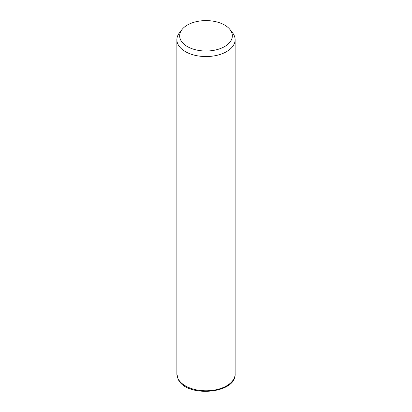 <?xml version="1.0" encoding="UTF-8"?>
<svg xmlns="http://www.w3.org/2000/svg" width="412" height="412" viewBox="0 0 412 412"><rect width="100%" height="100%" fill="white"/><g stroke="black" fill="none" stroke-linecap="round" stroke-linejoin="round"><path stroke-width="0.62" d="M230.05 29.602L232.584 32.872A29.123 16.815 180 0 1 233.944 34.999A29.123 16.815 180 0 1 235.123 39.732A29.123 16.815 180 0 1 210.141 56.377A29.123 16.815 180 0 1 178.056 44.465A29.123 16.815 180 0 1 176.877 39.732A29.123 16.815 180 0 1 179.416 32.872L181.95 29.602A26.347 15.213 180 0 1 206 20.6A26.347 15.213 180 0 1 230.05 29.602A26.347 15.213 180 0 1 231.281 31.528A26.347 15.213 180 0 1 213.416 50.408A26.347 15.213 180 0 1 180.719 40.093A26.347 15.213 180 0 1 181.95 29.602M235.123 39.732L235.123 373.983A29.123 16.815 180 0 1 210.141 390.622A29.123 16.815 180 0 1 178.056 378.716A29.123 16.815 180 0 1 176.877 373.983L176.877 39.732M235.123 373.983C236.241 394.021 186.209 397.874 178.185 379.251L176.877 373.983"/></g></svg>

